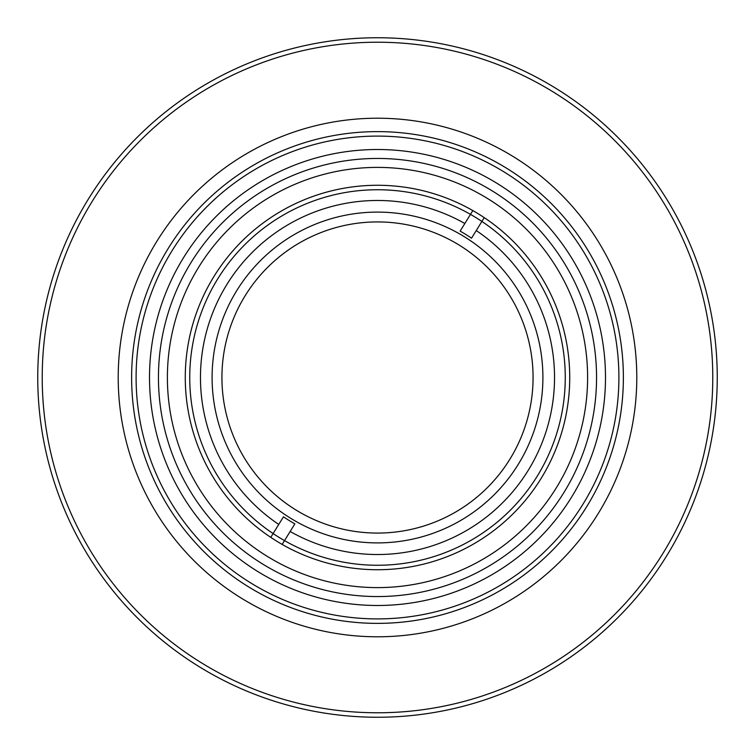 <?xml version="1.0" encoding="UTF-8"?>
<svg xmlns="http://www.w3.org/2000/svg" width="755" height="755" viewBox="0 0 755 755"><rect width="100%" height="100%" fill="white"/><g stroke="black" fill="none" stroke-linecap="round" stroke-linejoin="round"><path stroke-width="1.13" d="M377.5 542.902A165.402 165.402 0 0 0 542.902 377.5A165.402 165.402 0 0 0 377.5 212.098A165.402 165.402 0 0 0 212.098 377.5A165.402 165.402 0 0 0 377.5 542.902M158.446 377.5A219.054 219.054 0 0 0 377.5 596.554A219.054 219.054 0 0 0 596.554 377.5A219.054 219.054 0 0 0 377.5 158.446A219.054 219.054 0 0 0 158.446 377.5M587.607 377.5A210.107 210.107 0 0 1 377.5 587.607A210.107 210.107 0 0 1 167.393 377.5A210.107 210.107 0 0 1 377.5 167.393A210.107 210.107 0 0 1 587.607 377.5M565.259 377.5A187.759 187.759 0 0 0 377.5 189.741A187.759 187.759 0 0 0 189.741 377.5A187.759 187.759 0 0 0 377.5 565.259A187.759 187.759 0 0 0 565.259 377.5M131.625 377.5A245.875 245.875 0 0 1 377.5 131.625A245.875 245.875 0 0 1 623.375 377.5A245.875 245.875 0 0 1 377.5 623.375A245.875 245.875 0 0 1 131.625 377.5M618.902 377.5A241.402 241.402 0 0 0 377.5 136.098A241.402 241.402 0 0 0 136.098 377.5A241.402 241.402 0 0 0 377.5 618.902A241.402 241.402 0 0 0 618.902 377.5M118.214 377.5A259.286 259.286 0 0 0 377.5 636.786A259.286 259.286 0 0 0 636.786 377.5A259.286 259.286 0 0 0 377.5 118.214A259.286 259.286 0 0 0 118.214 377.5M42.223 377.5A335.277 335.277 0 0 0 377.5 712.777A335.277 335.277 0 0 0 712.777 377.5A335.277 335.277 0 0 0 377.5 42.223A335.277 335.277 0 0 0 42.223 377.5M717.25 377.5A339.75 339.75 0 0 1 377.5 717.25A339.75 339.75 0 0 1 37.75 377.5A339.75 339.75 0 0 1 377.5 37.75A339.75 339.75 0 0 1 717.25 377.5M460.135 231.124A168.091 168.091 0 0 1 471.535 238.184L484.238 217.638A192.223 192.223 0 0 1 540.995 478.604A192.223 192.223 0 0 1 282.162 544.421L294.865 523.876A168.091 168.091 0 0 1 283.465 516.816L270.762 537.362A192.223 192.223 0 0 1 214.005 276.396A192.223 192.223 0 0 1 472.838 210.579L460.135 231.124M278.755 524.432A177.029 177.029 0 0 1 226.934 284.39A177.029 177.029 0 0 1 464.835 223.518M459.323 245.186A155.568 155.568 0 0 0 245.186 295.677A155.568 155.568 0 0 0 295.677 509.814A155.568 155.568 0 0 0 509.814 459.323A155.568 155.568 0 0 0 459.323 245.186M476.245 230.568A177.029 177.029 0 0 1 528.066 470.61A177.029 177.029 0 0 1 290.165 531.482M270.762 537.362A192.223 192.223 0 0 0 282.162 544.421M484.238 217.638A192.223 192.223 0 0 0 472.838 210.579M149.509 377.5A227.991 227.991 0 0 1 377.5 149.509A227.991 227.991 0 0 1 605.491 377.5A227.991 227.991 0 0 1 377.5 605.491A227.991 227.991 0 0 1 149.509 377.5"/></g></svg>
